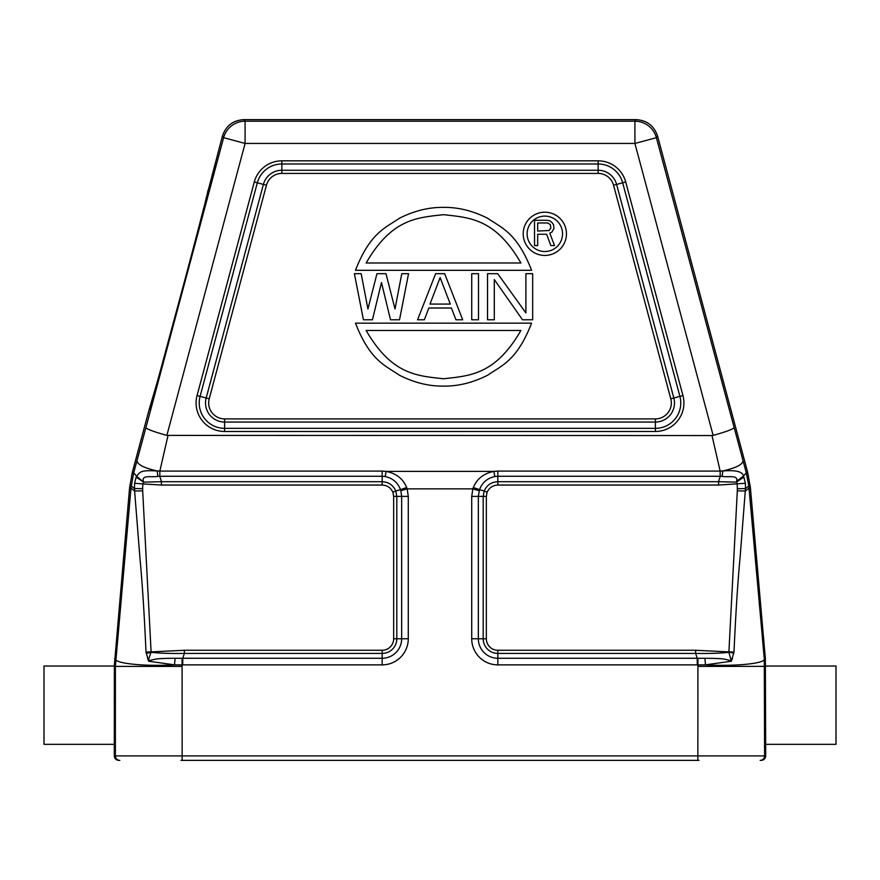<?xml version="1.0" encoding="UTF-8"?>
<svg xmlns="http://www.w3.org/2000/svg" width="880" height="880" viewBox="0 0 880 880"><rect width="100%" height="100%" fill="white"/><g stroke="black" fill="none" stroke-linecap="round" stroke-linejoin="round"><path stroke-width="1.32" d="M205.909 199.21L222.409 136.125C225.863 125.796 233.024 120.296 243.903 119.636L636.097 119.636L634.909 121.198A22.242 22.242 37.5 0 1 656.392 137.687L657.591 136.125C654.137 125.796 646.976 120.296 636.097 119.636M207.834 190.564L207.845 190.586C211.057 183.447 148.335 417.538 149.094 409.75L132.275 472.527L129.58 487.806L130.999 488.048L134.618 491.018L139.964 558.228C142.285 582.857 144.309 614.13 146.014 652.047L148.61 661.221L174.548 664.862L182.094 664.884L182.039 658.273L182.754 658.273L184.371 653.422C171.006 653.631 159.929 653.279 151.14 652.333L146.19 653.4M149.105 409.75L156.475 384.648M161.689 365.827L187.847 268.807M193.93 245.74L199.815 223.168M199.903 222.838L203.841 207.482M129.58 487.806L114.301 666.028L44 666.028L44 744.337L114.301 744.337L114.345 666.358L115.39 666.402L130.999 488.048L133.716 472.78L145.926 427.592C146.971 429.209 153.956 431.816 166.859 435.402L245.091 143.44L223.608 137.687A22.242 22.242 -37.5 0 1 245.091 121.198L243.903 119.636M734.074 427.592C733.018 429.198 726.044 431.805 713.141 435.402L634.909 143.44L656.392 137.687L746.284 472.78L743.369 476.212C742.995 471.713 736.142 469.964 722.81 470.943L720.148 471.086L720.17 476.267L722.15 476.333C727.793 477.675 738.661 474.474 736.571 481.239L743.369 476.212L743.853 477.103L736.384 482.119L718.575 481.701L720.17 476.267L497.838 476.267L497.838 471.086L720.148 471.086L711.997 435.556L166.859 435.402M657.591 136.125L747.725 472.527L746.284 472.78L748.781 485.859L745.47 488.598L745.393 483.285L743.853 477.103M760.155 760.364L761.244 760.364C763.95 760.1 765.435 758.615 765.699 755.909L765.358 658.603L764.269 658.647L764.61 755.909A4.444 4.444 90 0 1 760.155 760.364M182.127 760.364L697.873 760.364L182.127 760.364L182.127 755.909M114.301 744.337L114.301 755.909C114.565 758.615 116.05 760.1 118.756 760.364L119.845 760.364A4.444 4.444 -90 0 1 115.39 755.909A4.444 4.444 -90 0 0 119.845 760.364M698.962 760.364L181.038 760.364L698.962 760.364M131.219 485.859L134.53 488.554L134.618 491.018L142.681 490.82L142.659 488.664L134.53 488.554L134.607 483.285L142.868 483.912L143.627 482.119L136.147 477.103L134.607 483.285M132.275 472.527L133.716 472.78L136.62 476.234L136.147 477.103M143.429 481.25C141.284 474.441 152.207 477.686 157.85 476.333L159.83 476.267L161.425 481.701L143.627 482.119L136.62 476.234C140.69 471.196 141.097 470.228 157.19 470.943C144.133 468.061 137.401 464.629 136.994 460.658M168.003 435.556L159.852 471.086L382.162 471.086L382.162 476.267L385.176 476.509C392.656 478.181 397.76 482.548 400.477 489.632L395.791 491.018C393.151 485.111 388.597 482.009 382.162 481.701L382.162 476.267L159.83 476.267L159.852 471.086L157.19 470.943L157.85 476.333M486.332 638.759L486.332 496.386L487.135 492.173L484.209 491.018C486.794 485.111 491.337 482.009 497.838 481.701L497.838 476.267L494.824 476.509C487.344 478.181 482.24 482.548 479.523 489.632L484.209 491.018L483.186 496.386L478.335 496.386L479.523 489.632L473.33 487.487L472.835 488.862L407.165 488.851L406.67 487.487C403.007 478.709 396.154 473.352 386.1 471.405L382.162 471.086M473.33 487.487C476.993 478.72 483.846 473.352 493.9 471.405L497.838 471.086M406.67 487.487L400.477 489.632L400.84 490.765L407.165 488.851L408.276 496.386L408.276 638.759A26.125 26.125 -41.8 0 1 382.151 664.884L182.094 664.884L182.138 755.909L765.699 755.909M408.276 496.386L396.814 496.386L396.814 638.77L401.665 638.77L401.665 496.386L400.84 490.765M114.642 658.603L115.731 658.647C113.234 663.234 143.11 666.611 174.548 664.862L175.065 658.284L182.039 658.273M139.238 755.909L115.39 755.909L115.39 666.402L182.138 666.402M114.642 705.188L114.576 729.058M114.499 737.022L114.455 740.3M182.754 664.884L182.754 658.273L382.162 658.273L382.162 653.422L184.371 653.422L184.371 650.265L151.107 651.893L148.896 658.537L147.488 658.911M175.065 658.284C154.77 658.394 155.683 659.153 148.731 660.77L148.896 658.537M142.681 490.82L151.107 651.893L146.014 652.047M142.659 488.664A76.087 76.087 91.9 0 1 142.868 483.912L161.425 485.045L382.162 485.045C387.167 485.309 390.731 487.685 392.865 492.173L393.668 496.386L393.668 638.77L396.814 638.77A14.652 14.652 -46.1 0 1 382.162 653.422L382.162 650.265L184.371 650.265M393.668 496.386L396.814 496.386L395.791 491.018L392.865 492.173M747.725 472.527L750.42 487.806L749.001 488.048L764.269 658.647C766.656 663.41 735.691 666.578 705.452 664.862L731.39 661.221L733.986 652.047C735.735 613.426 737.77 581.933 740.08 557.546L745.47 488.598L737.341 488.686L737.319 490.82L745.382 491.018L749.001 488.048L748.781 485.859M731.269 660.77L728.86 652.333C720.247 653.268 709.17 653.631 695.629 653.422L697.246 658.273L697.961 658.273L697.906 664.884L705.452 664.862L704.935 658.284C724.812 658.46 723.69 658.955 731.269 660.77L731.39 661.221M697.961 658.273L704.935 658.284M743.006 460.658C742.764 464.552 736.032 467.973 722.81 470.943L722.15 476.333M713.141 435.402L711.997 435.556M523.204 233.816A21.626 21.626 0 0 1 544.83 212.19A21.626 21.626 0 0 1 566.456 233.816A21.626 21.626 0 0 1 544.83 255.442A21.626 21.626 0 0 1 523.204 233.816M527.12 233.816A17.71 17.71 0 0 0 544.83 251.526A17.71 17.71 0 0 0 562.54 233.816A17.71 17.71 0 0 0 544.83 216.106A17.71 17.71 0 0 0 527.12 233.816M546.634 234.267L537.68 234.267L537.68 245.564L534.523 245.564L534.523 220.286L547.162 220.286L549.791 220.825L551.903 222.442L553.476 224.587L554.004 228.349L551.903 232.122L549.791 233.189L554.532 245.564L550.847 245.564L546.634 234.267M537.68 231.044L549.263 230.505L550.847 227.81L550.319 224.587L547.69 222.97L537.68 222.97L537.68 231.044M355.465 270.303C370.139 232.892 384.813 228.25 399.498 218.229C414.172 210.815 428.846 207.196 443.531 207.383C458.205 207.196 472.879 210.815 487.564 218.229C502.238 228.25 516.912 232.892 531.597 270.303L355.465 270.303M366.135 262.999L520.916 262.999C495.121 218.284 469.326 217.646 443.531 214.676C417.725 217.646 391.93 218.284 366.135 262.999M531.597 323.158C516.912 360.591 502.238 365.233 487.564 375.254C472.879 382.679 458.205 386.298 443.531 386.111C428.846 386.298 414.172 382.679 399.498 375.254C384.813 365.233 370.139 360.591 355.465 323.158L531.597 323.158M520.916 330.451L366.135 330.451C391.93 375.177 417.725 375.804 443.531 378.774C469.326 375.804 495.121 375.177 520.916 330.451M381.469 282.502L372.449 319.781L363.418 319.781L354.387 273.68L361.163 273.68L367.928 308.99L376.959 273.68L385.979 273.68L395.01 308.99L401.775 273.68L408.551 273.68L399.52 319.781L390.5 319.781L381.469 282.502M435.633 273.68L444.653 273.68L462.704 319.781L455.939 319.781L451.429 308.011L428.857 308.011L424.347 319.781L417.571 319.781L435.633 273.68M450.296 304.084L440.143 277.607L429.99 304.084L450.296 304.084M478.5 273.68L478.5 319.781L471.735 319.781L471.735 273.68L478.5 273.68M494.296 279.565L494.296 319.781L487.531 319.781L487.531 273.68L497.684 273.68L525.888 312.906L525.888 273.68L532.664 273.68L532.664 319.781L522.511 319.781L494.296 279.565M736.571 481.239L737.132 483.912A74.415 74.415 87.2 0 1 737.341 488.686M745.393 483.285L718.575 485.045L718.575 481.701L497.838 481.701L497.838 485.045C492.833 485.309 489.269 487.685 487.135 492.173M750.42 487.806L765.358 658.603M765.556 740.85L765.699 744.337L836 744.337L836 666.028L765.699 666.028M765.358 705.188L765.391 722.183M765.446 730.994L765.49 735.801M733.81 653.4L728.893 651.893L733.986 652.047M731.104 658.537L732.512 658.911M145.926 427.592L223.608 137.687L222.409 136.125M245.091 121.198L634.909 121.198L634.909 143.44L245.091 143.44L245.091 121.198M385.176 476.509L386.1 471.405L493.9 471.405L494.824 476.509M471.724 638.759L471.724 496.386L478.335 496.386L478.335 638.77L471.724 638.77A26.125 26.125 41.8 0 0 497.849 664.884L697.906 664.884L697.862 755.909M479.16 490.765L472.835 488.862L471.724 496.386M408.276 638.77L401.665 638.77A19.514 19.514 -41.8 0 1 382.162 658.273L382.162 664.884M114.301 755.909L182.138 755.909M393.657 638.77A11.506 11.506 -14.3 0 1 382.162 650.265M382.162 485.045L382.162 481.701L161.425 481.701L161.425 485.045M697.873 760.364L697.873 755.909M697.862 666.402L765.655 666.358M697.246 664.884L697.246 658.273L497.838 658.273L497.838 664.884M486.332 496.386L483.186 496.386L483.186 638.77L478.335 638.77A19.514 19.514 41.8 0 0 497.838 658.273L497.838 653.422L695.629 653.422L695.629 650.265L497.838 650.265A11.506 11.506 9.8 0 1 486.343 638.759L483.197 638.77A14.652 14.652 46.1 0 0 497.838 653.422L497.838 650.265M254.287 181.984L197.054 395.56L206.173 398.002L263.395 184.426L254.287 181.984A28.545 28.545 0 0 1 281.853 160.831L598.147 160.831A28.545 28.545 0 0 1 625.713 181.984L622.677 182.798A25.388 25.388 0 0 0 598.147 163.977L281.853 163.977A25.388 25.388 0 0 0 257.323 182.798L200.09 396.374A25.388 25.388 0 0 0 224.62 428.34L655.38 428.34A25.388 25.388 0 0 0 679.91 396.374L622.677 182.798L616.605 184.426L673.827 398.002L682.946 395.56L625.713 181.984M197.054 395.56A28.545 28.545 0 0 0 224.62 431.486L655.38 431.486A28.545 28.545 0 0 0 682.946 395.56M281.853 160.831L281.853 170.269L598.147 170.269L598.147 160.831M655.38 431.486L655.38 422.048L224.62 422.048L224.62 431.486M263.395 184.426A19.096 19.096 0 0 1 281.853 170.269L281.853 173.415L598.147 173.415A15.95 15.95 0 0 1 613.558 185.24L670.791 398.816A15.95 15.95 0 0 1 655.38 418.902L224.62 418.902A15.95 15.95 0 0 1 209.209 398.816L266.442 185.24L263.395 184.426M598.147 173.415L598.147 170.269A19.096 19.096 0 0 1 616.605 184.426L613.558 185.24M670.791 398.816L673.827 398.002A19.096 19.096 0 0 1 655.38 422.048L655.38 418.902M224.62 418.902L224.62 422.048A19.096 19.096 0 0 1 206.173 398.002L209.209 398.816M266.442 185.24A15.95 15.95 0 0 1 281.853 173.415M718.575 485.045L497.838 485.045M737.319 490.82L728.893 651.893L695.629 650.265"/></g></svg>
